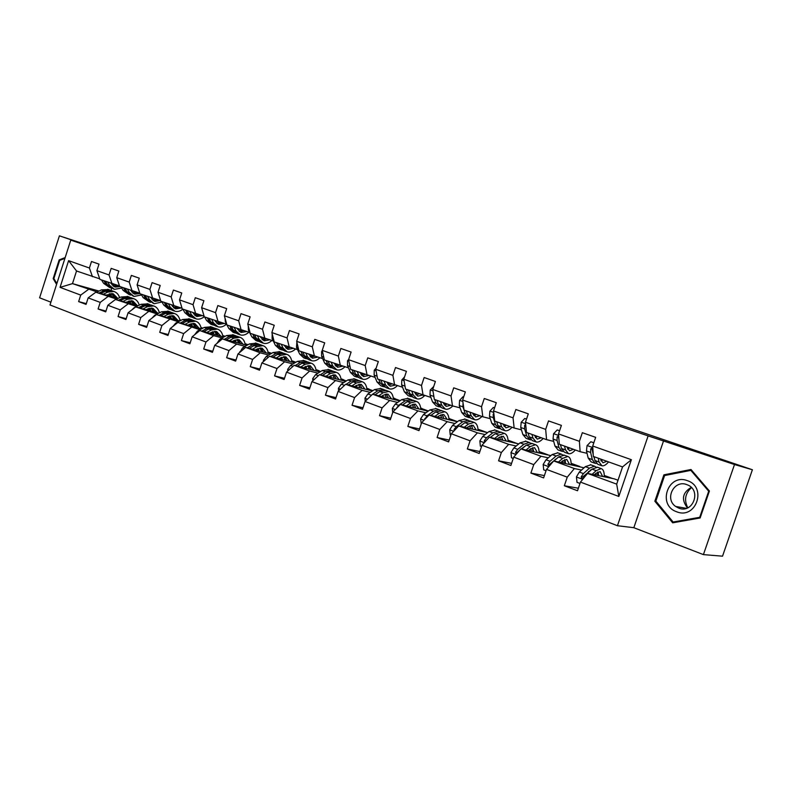 <?xml version="1.0" encoding="UTF-8"?>
<svg xmlns="http://www.w3.org/2000/svg" width="792" height="792" viewBox="0 0 792 792"><rect width="100%" height="100%" fill="white"/><g stroke="black" fill="none" stroke-linecap="round" stroke-linejoin="round"><path stroke-width="1.19" d="M703.415 554.618L722.532 556.172L752.4 469.755L734.491 464.528L648.123 435.897L617.433 525.72L633.838 527.7L703.415 554.618L734.491 464.528M648.123 435.897L70.755 240.125L50.005 304.96L617.433 525.72M70.755 240.125L94.317 247.658L59.41 235.828L39.6 297.812L50.896 302.178M59.41 235.828L152.321 266.32L752.4 469.755M618.008 480.229L614.166 478.823L587.545 473.398L616.681 484.14L622.552 466.914L593.317 456.43L592.713 446.025L595.663 437.342L582.338 432.699L579.417 441.322L558.509 433.927L561.399 425.393L548.529 420.908L545.668 429.383L525.462 422.235L528.294 413.85L515.859 409.513L513.048 417.849L493.525 410.939L496.297 402.692L484.278 398.495L481.526 406.692L462.637 400.019L465.35 391.901L453.717 387.842L451.024 395.911L432.739 389.446L435.402 381.457L424.146 377.527L421.493 385.466L403.791 379.21L406.415 371.339L395.505 367.538L392.901 375.358L375.755 369.29L378.328 361.548L367.755 357.855L365.201 365.558L348.579 359.677L351.103 352.054L340.857 348.48L338.352 356.063L322.235 350.361L324.71 342.847L314.77 339.382L312.305 346.846L296.663 341.322L299.099 333.917L289.456 330.551L287.041 337.917L271.854 332.541L274.25 325.245L264.884 321.978L262.508 329.234L247.767 324.027L250.124 316.83L241.025 313.662L238.689 320.81L224.364 315.751L226.68 308.652L217.84 305.573L215.543 312.632L201.623 307.702L203.9 300.712L195.307 297.713L193.05 304.673L179.517 299.881L181.754 292.981L173.399 290.07L171.171 296.931L158.014 292.278L160.212 285.476L152.084 282.635L149.896 289.407L137.095 284.882L139.263 278.16L131.353 275.408L129.195 282.091L116.731 277.675L118.859 271.052L111.167 268.369L109.039 274.963L96.901 270.666L99 264.122L91.506 261.508L89.417 268.023L68.607 260.657L60.053 287.367L72.488 283.625L97.149 291.931M592.713 446.025L631.382 459.697L618.829 496.455L580.447 482.1L577.507 490.753L564.33 485.753L578.368 488.218M60.053 287.367L80.725 295.099L78.636 301.594L86.061 304.415L88.159 297.881L100.218 302.395L98.099 308.979L105.722 311.87L107.851 305.257L120.226 309.89L118.077 316.553L125.908 319.522L128.076 312.82L140.788 317.582L138.61 324.334L146.649 327.383L148.846 320.592L161.924 325.482L159.707 332.333L167.973 335.471L170.201 328.591L183.645 333.62L181.388 340.56L189.892 343.777L192.159 336.798L205.979 341.976L203.692 349.015L212.434 352.331L214.741 345.253L228.967 350.579L226.641 357.717L235.64 361.122L237.986 353.945L252.618 359.429L250.252 366.666L259.519 370.181L261.904 362.904L276.982 368.537L274.567 375.883L284.11 379.507L286.546 372.121L302.069 377.933L299.614 385.387L309.454 389.11L311.929 381.615L327.928 387.605L325.433 395.168L335.57 399.019L338.085 391.406L354.588 397.584L352.044 405.266L362.508 409.226L365.072 401.504L382.1 407.88L379.507 415.671L390.298 419.77L392.911 411.919L410.484 418.493L407.84 426.423L418.978 430.64L421.641 422.671L439.788 429.462L437.105 437.511L448.609 441.877L451.321 433.778L470.072 440.798L467.329 448.975L479.219 453.479L481.991 445.252L501.376 452.509L498.574 460.815L510.87 465.488L513.691 457.123L533.749 464.627L530.888 473.072L543.619 477.903L546.5 469.389L567.25 477.16L564.33 485.753M558.509 433.927L559.33 444.233L580.11 451.688L587.04 453.331M598.386 473.527L597.594 473.359M589.268 471.636L588.525 471.478M581.556 470.042L574.378 468.547L553.677 460.924L584.06 467.795M590.208 470.052L590.783 470.26M597.584 472.745L598.267 473.002M580.11 451.688L579.417 441.322M567.25 477.16L574.378 468.547M546.5 469.389L553.677 460.924M525.462 422.235L526.492 432.452L546.569 439.649L553.697 441.392M565.33 461.498L564.686 461.36M555.746 459.429L555.202 459.31M548.321 457.825L540.966 456.242L520.958 448.866L550.876 455.638M564.656 460.687L565.181 460.885M546.569 439.649L545.668 429.383M533.749 464.627L540.966 456.242M513.691 457.123L520.958 448.866M493.525 410.939L494.752 421.057L514.157 428.026L521.463 429.848M533.362 449.846L532.848 449.737M516.186 446.015L508.662 444.332L489.317 437.214L518.77 443.906M514.157 428.026L513.048 417.849M501.376 452.509L508.662 444.332M481.991 445.252L489.317 437.214M462.637 400.019L464.033 410.038L482.813 416.78L490.278 418.671M485.1 434.59L477.428 432.828L458.707 425.928L487.565 432.66M482.813 416.78L481.526 406.692M470.072 440.798L477.428 432.828M451.321 433.778L458.707 425.928M432.739 389.446L434.303 399.366L452.489 405.89L460.093 407.86M455.014 423.532L447.203 421.69L429.086 415.018L457.36 421.77M452.489 405.89L451.024 395.911M439.788 429.462L447.203 421.69M421.641 422.671L429.086 415.018M403.791 379.21L405.524 389.04L430.858 397.396M448.876 418.285L449.43 418.483L448.886 418.354M425.868 412.82L417.938 410.909L400.386 404.445L428.125 411.197M423.126 395.357L421.493 385.466M410.484 418.493L417.938 410.909M392.911 411.919L400.386 404.445M375.755 369.29L377.626 379.031L402.544 387.248M420.661 407.949L421.78 408.355L420.681 408.088M397.643 402.445L389.595 400.465L372.587 394.198L399.802 400.95M394.683 385.15L392.901 375.358M382.1 407.88L389.595 400.465M365.072 401.504L372.587 394.198M348.579 359.677L350.589 369.329L375.091 377.408M393.307 397.93L394.941 398.534L393.337 398.128M370.28 392.377L362.132 390.347L345.639 384.268L372.349 391M367.132 375.269L365.201 365.558M354.588 397.584L362.132 390.347M338.085 391.406L345.639 384.268M322.235 350.361L324.364 359.924L348.47 367.874M366.755 388.209L368.894 388.991L366.795 388.456M356.578 385.872L355.984 385.724M343.738 382.625L335.491 380.536L319.503 374.646L345.728 381.338M340.402 365.676L338.352 356.063M327.928 387.605L335.491 380.536M311.929 381.615L319.503 374.646M296.663 341.322L298.921 350.787L322.641 358.618M340.996 378.774L343.589 379.724L341.045 379.071M331.036 376.497L329.987 376.23M317.988 373.151L309.662 371.012L294.149 365.3L319.909 371.963M314.483 356.38L312.305 346.846M302.069 377.933L309.662 371.012M286.546 372.121L294.149 365.3M271.854 332.541L274.22 341.926L297.564 349.638M315.968 369.607L319.008 370.715L316.038 369.943M306.237 367.399L304.762 367.013M292.99 363.964L284.595 361.776L269.527 356.232L294.842 362.845M289.327 347.351L287.041 337.917M276.982 368.537L284.595 361.776M261.904 362.904L269.527 356.232M247.767 324.027L250.232 333.323L273.22 340.906M291.664 360.707L295.109 361.964L291.743 361.083M282.13 358.558L280.259 358.063M268.726 355.034L260.251 352.806L245.619 347.421L270.498 353.994M264.904 338.59L262.508 329.234M252.618 359.429L260.251 352.806M237.986 353.945L245.619 347.421M224.364 315.751L226.928 324.958L249.559 332.432M271.567 353.371L268.132 352.46M258.717 349.965L256.459 349.361M245.134 346.361L236.61 344.094L222.394 338.857L245.302 344.817M268.043 352.054L271.597 353.351M241.184 330.076L238.689 320.81M228.967 350.579L236.61 344.094M214.741 345.253L222.394 338.857M201.623 307.702L204.277 316.83L226.571 324.195M247.886 344.807L245.173 344.075M235.937 341.609L233.333 340.906M222.215 337.927L213.632 335.63L199.812 330.541L223.879 337.016M245.075 343.639L248.035 344.728M218.137 321.809L215.543 312.632M205.979 341.976L213.632 335.63M192.159 336.798L199.812 330.541M179.517 299.881L182.249 308.93L204.079 316.147M224.879 336.471L222.839 335.927M213.79 333.482L210.84 332.68M199.93 329.739L177.853 322.453L201.534 328.878M222.73 335.462L225.126 336.333M213.167 332.036L212.494 331.848M195.733 313.761L193.05 304.673M183.645 333.62L191.298 327.403M170.201 328.591L177.853 322.453M158.014 292.278L160.825 301.237L182.051 308.276M202.505 328.363L201.119 327.987M192.228 325.562L188.971 324.68M178.25 321.76L156.499 314.582L179.804 320.958M201 327.492L202.851 328.175M191.624 324.185L190.813 323.968M173.933 305.95L171.171 296.931M161.924 325.482L169.577 319.404M148.846 320.592L156.499 314.582M137.095 284.882L139.976 293.763L160.627 300.613M180.744 320.473L179.972 320.255M171.24 317.869L167.686 316.889M157.153 313.998L135.719 306.93L158.657 313.246M179.843 319.75L181.18 320.235M170.646 316.543L169.211 316.147M152.737 298.337L149.896 289.407M140.788 317.582L148.441 311.612M128.076 312.82L135.719 306.93M116.731 277.675L119.681 286.476L139.778 293.159M150.807 310.365L146.965 309.306M136.62 306.454L115.493 299.475L138.075 305.732M159.232 312.197L160.103 312.513M148.658 308.524L150.223 309.098L148.441 308.603M132.106 290.931L129.195 282.091M120.226 309.89L127.878 304.039M107.851 305.257L115.493 299.475M96.901 270.666L99.921 279.388L119.483 285.902M130.908 303.059L126.799 301.92M116.632 299.099L95.792 292.218L118.038 298.416M130.334 301.841L128.215 301.257M112.019 283.724L109.039 274.963M100.218 302.395L107.851 296.663M88.159 297.881L95.792 292.218M68.607 260.657L76.537 270.993L99.723 278.833M111.504 295.941L107.148 294.723M110.048 293.634L110.751 294.446M109.89 294.129L109.068 293.891M98.99 291.07L72.488 283.625L76.537 270.993M92.456 276.705L89.417 268.023M80.725 295.099L88.358 289.476M113.127 284.051L112.89 284.803M111.741 288.367L111.068 290.456M128.512 301.138L130.314 301.802M169.34 316.097L170.28 316.444M291.783 361.3L295.109 361.964M295.05 362.152L295.634 362.37M316.077 370.161L319.008 370.715M318.938 370.913L320.612 371.517M341.075 379.289L343.589 379.724M343.53 379.913L346.342 380.952M366.835 388.684L368.894 388.991M368.825 389.189L372.854 390.664M393.367 398.356L394.941 398.534M394.871 398.732L400.188 400.683M420.71 408.316L421.78 408.355M421.71 408.563L428.393 411.008M448.906 418.582L449.43 418.483M449.361 418.691L457.489 421.671M478.012 429.185L487.367 432.62M508.048 440.194L517.186 443.54M539.065 451.559L547.965 454.826M571.121 463.31L579.754 466.468M604.256 475.447L612.612 478.507M618.829 496.455L616.681 484.14M622.552 466.914L631.382 459.697M580.447 482.1L587.545 473.398M78.636 301.594L86.308 303.643M98.099 308.979L105.98 311.058M118.077 316.553L126.185 318.671M138.61 324.334L146.946 326.502M201.158 328.195L202.257 328.492M159.707 332.333L168.28 334.541M222.889 336.135L224.631 336.61M222.978 336.62L223.948 336.986M181.388 340.56L190.209 342.797M245.213 344.292L247.649 344.946M203.692 349.015L212.771 351.292M268.171 352.678L271.329 353.509M268.26 353.242L269.834 353.816M226.641 357.717L235.996 360.033M291.872 361.904L293.456 362.488M250.252 366.666L259.895 369.032M316.166 370.814L317.76 371.408M274.567 375.883L284.516 378.289M341.174 379.992L342.778 380.586M299.614 385.387L309.88 387.823M366.924 389.446L368.537 390.04M325.433 395.168L336.026 397.643M393.446 399.178L395.079 399.772M352.044 405.266L362.993 407.761M420.79 409.207L422.433 409.81M379.507 415.671L390.822 418.196M448.985 419.552L450.638 420.156M407.84 426.423L419.542 428.957M478.071 430.224L479.734 430.838M437.105 437.511L449.212 440.065M502.049 439.025L502.554 439.213M508.098 441.243L509.761 441.857M467.329 448.975L479.883 451.529M532.858 449.975L533.412 450.094M532.858 450.331L533.501 450.569M539.104 452.618L540.778 453.232M498.574 460.815L511.592 463.36M564.686 461.597L565.379 461.746M564.686 462.013L565.468 462.3M571.131 464.379L572.824 464.993M530.888 473.072L544.401 475.586M597.594 473.606L598.435 473.774M597.584 474.081L598.524 474.428M604.256 476.527L605.949 477.15M65.172 257.568L59.162 259.895L53.163 278.645L56.588 284.377M663.666 440.54L633.838 527.7M709.414 491.02L690.99 469.498L663.894 474.844L654.855 501.227L672.675 522.819L700.128 517.978L709.414 491.02M54.064 278.893L53.163 278.645M60.172 260.192L59.162 259.895M675.348 522.334L673.121 522.017L655.855 501.098L664.617 475.537L690.862 470.369L708.701 491.218L699.712 517.315L673.121 522.017M656.142 501.455L654.855 501.227M665.854 475.299L663.894 474.844M112.098 284.991L114.107 284.338M101.564 279.982L103.633 283.368L109.85 287.674M107.771 282.209L109.821 285.605L114.414 289.327L121.75 288.08M111.009 283.368L115.186 287.06L120.117 286.635M103.92 280.823L105.98 284.219L110.959 288.05M116.662 285.08L113.078 285.942M113.692 289.07L107.465 284.754L105.405 281.358M113.751 286.417L118.265 285.546M106.276 295.139L113.256 293.782L117.711 298.327M103.188 294.277L107.722 292.129L113.999 291.505C116.701 292.416 118.572 294.466 119.602 297.663M93.406 293.99L94.486 293.188M96.268 292.347L101.534 289.872L108.534 289.525M110.157 293.614L111.761 296.663M100.554 293.545L105.366 291.268L112.355 290.912M115.454 297.693L112.335 293.575M111.246 290.545L103.881 290.733L98.891 293.08M111.523 293.505L114.018 297.297M56.856 283.556L53.866 278.546L59.677 260.38L64.924 258.36M62.509 265.894L59.261 276.032M687.793 507.811C683.932 500.079 685.159 493.357 691.475 487.634M687.327 480.655C668.002 473.022 656.954 505.256 676.645 511.751C696.059 519.869 707.414 486.892 687.327 480.655M686.773 484.605C674.101 479.437 664.28 498.841 675.655 506.464L678.694 508.108C693.109 514.117 701.91 489.901 687.169 484.753L686.773 484.605M691.228 487.387C682.377 492.743 681.13 499.594 687.466 507.949M700.326 517.414L699.712 517.315M691.98 470.646L690.862 470.369M709.295 491.347L708.701 491.218M684.555 508.741L684.159 507.939M131.69 291.961L133.511 291.347M121.097 286.991L123.136 290.397L129.383 294.743M127.472 289.268L129.492 292.693L134.036 296.436L141.61 294.961M130.69 290.426L134.828 294.139L139.917 293.594M123.512 287.852L125.542 291.268L130.512 295.119M136.135 292.1L132.68 292.981M133.323 296.178L127.066 291.822L125.047 288.407M133.363 293.476L137.788 292.585M151.787 299.119L153.42 298.535M141.154 294.178L143.154 297.624L149.431 302M147.688 296.525L149.688 299.98L154.183 303.722L161.994 302M150.886 297.673L154.984 301.396L160.499 300.574M143.629 295.07L145.629 298.515L150.579 302.376M156.113 299.317L152.797 300.188M153.48 303.465L147.193 299.079L145.203 295.634M153.49 300.712L157.816 299.802M125.898 302.356L132.868 300.95L137.273 305.514M122.829 301.505L127.364 299.307L133.61 298.643C136.402 299.574 138.283 301.752 139.253 305.158M112.276 301.9L114.889 299.93M115.711 299.534L121.008 296.99L127.977 296.594M129.65 300.821L131.155 303.811M120.117 300.752L124.938 298.426L131.908 298.02M134.947 304.861L131.908 300.732M130.779 297.643L123.413 297.871L118.414 300.277M131.066 300.673L133.482 304.455M146.045 309.771L147.797 308.89L152.985 308.296L157.351 312.88M142.986 308.93L147.52 306.672L153.747 305.959C156.618 306.93 158.509 309.236 159.41 312.87M131.927 309.85L134.155 307.672L140.996 304.296L147.936 303.851M149.658 308.217L151.064 311.147M140.204 308.157L145.035 305.771L151.965 305.316M154.955 312.226L151.995 308.078M150.826 304.94L143.471 305.197L138.451 307.682M151.124 308.038L153.45 311.81M159.608 297.376L159.895 298.277M172.438 306.454L173.864 305.92M161.746 301.574L163.716 305.039L168.181 308.791L170.013 309.454M168.458 303.98L170.419 307.454L174.874 311.216C177.507 311.939 180.19 311.266 182.922 309.207M171.636 305.118L175.685 308.86L181.14 308.009M164.29 302.485L166.251 305.95L171.181 309.83M176.626 306.722L173.458 307.593M174.171 310.959L172.319 310.286L167.864 306.534L165.904 303.059M174.161 308.147L178.368 307.217M180.705 303.811L181.625 306.87M193.644 313.978L194.921 313.474M182.893 309.157L184.833 312.652L189.248 316.414L191.149 317.107M189.803 311.632L191.723 315.137L196.119 318.899C198.772 319.622 201.485 318.899 204.247 316.741M192.941 312.761L196.941 316.513L202.326 315.652M185.516 310.098L187.447 313.592L192.347 317.483M197.693 314.325L194.674 315.196M195.426 318.651L193.495 317.958L189.1 314.186L187.169 310.692M195.396 315.78L199.485 314.84M202.534 310.85L203.93 315.662M215.444 321.7L216.553 321.235M204.633 316.958L206.534 320.473L210.89 324.255L212.88 324.967M211.731 319.503L213.612 323.027L217.958 326.809C220.76 327.551 223.601 326.67 226.492 324.175M214.84 320.621L218.79 324.383L224.096 323.492M207.326 317.929L209.217 321.443L214.088 325.354M219.325 322.146L216.483 323.007M217.265 326.561L215.266 325.829L210.91 322.057L209.029 318.532M217.216 323.621L221.176 322.671M166.726 317.384L168.478 316.483L173.646 315.84L177.952 320.453M163.696 316.553L168.221 314.246L174.418 313.474C177.388 314.483 179.279 316.929 180.081 320.81M152.193 317.968L154.688 315.256L161.519 311.791L168.429 311.296M170.201 315.82L171.498 318.681M160.835 315.77L165.667 313.305L172.567 312.8M175.507 319.78L172.616 315.632M171.409 312.424L170.27 311.969L164.063 312.721L159.034 315.275M171.715 315.592L173.953 319.354M187.981 325.195L189.733 324.274L194.872 323.591L199.119 328.225M184.972 324.383L189.486 322.017L195.654 321.196C198.663 322.225 200.534 324.76 201.277 328.809M173.072 326.284L175.784 323.047L182.605 319.503L189.476 318.948M191.288 323.641L192.486 326.423M182.021 323.582L186.863 321.057L193.733 320.493M196.604 327.542L193.792 323.374M192.545 320.117L191.387 319.641L185.209 320.453L180.17 323.077M192.872 323.364L195.01 327.106M209.821 333.234L211.573 332.284L216.681 331.561L220.869 336.214M206.831 332.432L211.345 330.007L217.473 329.125C220.463 330.145 222.305 332.699 222.998 336.778M194.614 334.798L197.465 331.056L204.267 327.423L211.108 326.809M212.959 331.68L214.038 334.373M203.811 331.62L208.642 329.017L215.474 328.393M218.275 335.511L215.553 331.343M214.266 328.017L213.088 327.532L206.95 328.393L201.901 331.106M214.602 331.343L216.632 335.065M232.274 341.5L234.016 340.52L239.095 339.748L243.223 344.421M229.314 340.708L233.808 338.214L239.907 337.283C242.857 338.293 244.669 340.857 245.332 344.985M216.919 343.441L219.76 339.283L226.542 335.56L233.333 334.887M235.234 339.966L236.194 342.54M226.195 339.877L231.036 337.204L237.818 336.521M240.55 343.708L237.927 339.53M236.59 336.135L235.402 335.64L229.294 336.56L224.235 339.352M236.937 339.55L238.867 343.253M255.361 349.995L257.113 348.995L262.152 348.163L266.201 352.856M252.44 349.223L256.925 346.658L262.974 345.668C265.894 346.658 267.656 349.242 268.28 353.41M239.857 352.351L242.679 347.747L249.44 343.926L256.182 343.193M258.123 348.49L258.964 350.945M249.232 348.371L254.074 345.619L260.796 344.876M263.449 352.133L260.934 347.955M259.548 344.49L258.34 343.976L252.272 344.965L247.213 347.837M259.905 348.005L261.716 351.668M279.121 358.736L280.863 357.707L285.863 356.826L289.832 361.538M276.23 357.984L280.695 355.351L286.704 354.291C289.585 355.271 291.317 357.865 291.892 362.073M263.459 361.538L263.399 360.33L266.27 356.459L273.002 352.539L279.685 351.737M281.665 357.291L282.388 359.588M272.923 357.113L277.764 354.281L284.437 353.47M287.001 360.796L284.595 356.628M283.16 353.083L281.932 352.559L275.923 353.598L270.844 356.568M283.526 356.697L285.219 360.33M303.583 367.736L305.316 366.676L310.276 365.736L314.157 370.468M300.722 367.003L305.177 364.29L311.117 363.162C313.959 364.132 315.652 366.745 316.186 370.993M287.773 371.022L287.674 369.369L290.555 365.429L297.248 361.399L303.871 360.528M305.88 366.359L306.484 368.488M297.317 366.122L302.158 363.191L308.761 362.31M311.236 369.715L308.939 365.548M307.454 361.924L306.207 361.38L300.257 362.498L295.178 365.567M307.831 365.656L309.395 369.24M328.759 377.002L330.492 375.913L335.402 374.913L339.184 379.665M325.948 376.289L330.373 373.507L336.263 372.309C339.065 373.26 340.708 375.883 341.184 380.18M312.81 380.803L312.672 378.675L315.562 374.666L322.215 370.527L328.769 369.587M330.799 375.735L331.274 377.645M322.443 375.388L327.264 372.369L333.808 371.408M336.184 378.903L334.006 374.735M332.472 371.022L331.204 370.468L325.304 371.656L320.225 374.824M332.848 374.883L334.283 378.418M354.707 386.555L356.43 385.427L361.281 384.368L364.973 389.139M351.945 385.862L356.341 382.991L362.162 381.724C364.914 382.655 366.508 385.288 366.934 389.634M338.61 390.911L338.432 388.268L341.322 384.179L347.935 379.922L354.41 378.903M356.45 385.417L356.816 387.08M348.322 384.942L353.133 381.823L359.598 380.784M361.875 388.357L359.825 384.199M358.241 380.407L356.954 379.823L351.123 381.081L346.035 384.368M358.618 384.407L359.915 387.862M344.451 385.397L343.144 386.635M381.447 396.396L383.17 395.238L387.951 394.109L391.535 398.901M378.734 395.723L383.1 392.773L388.842 391.426C391.545 392.337 393.089 394.99 393.466 399.376M365.211 401.366L364.983 398.148L367.874 393.98L374.438 389.605L380.823 388.506M382.863 395.436L383.11 396.812M374.992 394.792L379.804 391.565L386.169 390.446M388.337 398.099L386.427 393.961M388.159 398.059L388.1 397.049M384.783 390.07L383.477 389.466L377.715 390.803L372.636 394.208M385.159 394.228L386.318 397.604M372.458 394.327L369.042 397.643M409.028 406.543L410.731 405.346L415.453 404.148L418.909 408.959M406.355 405.9L410.702 402.861L416.364 401.425C419.008 402.316 420.483 404.979 420.8 409.415M392.683 412.592L392.357 408.345L395.248 404.098L401.762 399.594L408.058 398.406M410.068 405.811L410.216 406.84M402.494 404.959L407.286 401.613L413.572 400.405M415.612 408.147L413.85 404.029M415.335 408.078L415.236 406.524M412.157 400.039L410.82 399.416L405.148 400.831L398.643 405.346L396.267 408.563M412.523 404.375L413.523 407.642M437.471 417.018L439.164 415.78L443.807 414.503L447.153 419.324M434.867 416.394L439.164 413.266L444.738 411.741C447.322 412.612 448.747 415.285 448.995 419.77M421.225 423.928L420.602 418.859L423.492 414.533L429.947 409.89L436.144 408.613M438.095 416.562L438.164 417.186M430.868 415.444L435.649 411.979L441.827 410.682M443.738 418.513L442.134 414.424M443.342 418.423L443.213 416.344M440.372 410.315L439.025 409.662L433.432 411.167L426.997 415.82L424.68 419.552M440.728 414.86L441.58 417.998M466.834 427.828L468.517 426.542L473.081 425.195L476.279 430.036M464.29 427.235L468.547 423.997L474.022 422.383C476.546 423.235 477.893 425.918 478.081 430.452M450.895 435.055L450.202 434.788L449.757 429.719L452.648 425.294L459.023 420.522L465.112 419.146M460.152 426.274L464.914 422.671L470.983 421.285M472.755 429.205L471.309 425.165M472.23 429.086L472.091 426.522M469.498 420.928L468.131 420.245L462.637 421.839L456.261 426.631L454.063 429.452L454.143 430.789M460.112 426.264L463.27 423.918M469.824 425.71L470.517 428.69M497.148 438.986L498.821 437.659L503.296 436.234L506.355 441.085M494.673 438.431L498.891 435.095L504.257 433.373C506.702 434.194 507.989 436.897 508.098 441.481M481.556 446.549L480.348 446.094L479.873 440.926L482.764 436.412L489.06 431.501L495.03 430.016M490.397 437.451L495.139 433.719L501.088 432.224M502.702 440.253L501.435 436.253M502.049 440.105L501.91 437.075M499.564 431.887L498.168 431.165L492.782 432.858L486.496 437.798L484.298 440.679L484.674 442.302M490.198 437.412L494.178 434.481M499.861 436.946L500.386 439.728M484.298 440.679L485.823 441.015L486.427 440.382M225.047 318.196L225.403 321.968L226.868 324.769M237.847 329.63L238.778 329.215M226.977 324.977L228.839 328.522L233.135 332.303L235.204 333.046M234.274 327.601L236.125 331.145L240.402 334.927C243.164 335.659 245.975 334.759 248.856 332.234M237.362 328.7L241.243 332.472L246.47 331.561M229.749 325.967L231.601 329.512L236.442 333.432M241.56 330.185L238.897 331.036M239.719 334.679L237.63 333.927L233.343 330.145L231.502 326.601M239.649 331.68L243.461 330.719M248.243 325.809L248.421 330.195L251.777 336.788L256.014 340.58L258.162 341.362M260.895 337.758L261.627 337.412M257.469 335.917L259.271 339.491L263.479 343.282C266.191 343.995 268.983 343.075 271.844 340.53M260.518 337.016L264.34 340.798L269.478 339.867M252.806 334.244L254.618 337.808L259.42 341.748M264.459 338.422L261.944 339.273M262.805 343.045L260.637 342.253L256.41 338.461L254.608 334.887M262.706 339.976L266.369 338.996M272.181 333.818L272.111 338.659L275.378 345.302L279.536 349.094L281.784 349.916M284.615 346.114L285.13 345.847M281.338 344.48L283.09 348.074L287.219 351.876C289.892 352.569 292.644 351.628 295.485 349.054M284.348 345.56L288.1 349.351L293.129 348.401M276.537 342.758L278.299 346.352L283.061 350.302M288.041 346.886L285.665 347.747M286.555 351.638L284.298 350.816L280.15 347.015L278.388 343.421M286.437 348.49L289.931 347.52M296.871 342.164L296.495 347.371L299.663 354.054L303.752 357.865L306.088 358.707M305.9 353.301L307.603 356.915L311.662 360.726C314.275 361.39 316.988 360.429 319.81 357.835M308.87 354.361L312.543 358.162L317.473 357.202M300.96 351.529L302.673 355.143L307.395 359.093M312.305 355.598L310.078 356.469M310.999 360.489L308.642 359.637L304.573 355.826L302.871 352.212M310.86 357.261L314.196 356.271M322.314 350.737L321.621 351.559L321.602 356.341L324.671 363.073L328.67 366.884L331.115 367.765M331.204 362.38L332.848 366.023L336.818 369.834C339.382 370.478 342.055 369.498 344.847 366.884M334.125 363.419L337.719 367.231L342.52 366.25M326.116 360.548L327.769 364.191L332.442 368.151M337.214 367.052L337.719 367.231M337.283 364.558L335.204 365.429M336.174 369.597L333.719 368.706L329.729 364.894L328.086 361.251M336.006 366.29L339.233 365.26M348.658 359.449L347.53 360.746L347.47 365.587L350.43 372.369L354.341 376.18L356.885 377.091M357.271 371.725L358.855 375.398L362.736 379.21C365.231 379.833 367.864 378.833 370.626 376.21M360.142 372.755L363.647 376.576L368.32 375.586M352.034 369.844L353.628 373.517L358.251 377.477M363.003 373.784L361.103 374.646M362.102 378.982L359.538 378.051L355.648 374.24L354.054 370.577M361.904 375.576L365.023 374.507M376.18 368.013L374.25 370.21L374.131 375.111L376.982 381.932L380.794 385.753L383.447 386.704M384.14 381.368L385.664 385.07L389.436 388.882C391.872 389.476 394.446 388.456 397.178 385.813M386.961 382.378L390.367 386.199L394.891 385.209M378.734 379.427L380.269 383.12L384.833 387.09M389.506 383.298L387.793 384.14M388.813 388.654L386.14 387.684L382.358 383.873L380.823 380.18M388.595 385.15L391.585 384.041M404.573 376.853L401.792 379.982L401.623 384.932L404.356 391.802L408.058 395.614L410.82 396.614M411.85 391.317L413.305 395.03L416.968 398.841C419.324 399.425 421.849 398.386 424.542 395.733M414.612 392.307L417.919 396.129L422.354 395.079M406.276 389.317L407.741 393.03L412.246 396.99M416.83 393.099L415.305 393.901M416.364 398.623L413.572 397.614L409.89 393.802L408.434 390.09M416.117 395.01L418.958 393.862M404.712 384.447L404.999 386.05M433.729 386.486L430.214 390.06L429.997 395.069L432.58 401.99L436.174 405.791L439.055 406.84M440.441 401.574L441.817 405.316L445.371 409.127C447.648 409.672 450.113 408.623 452.757 405.959M443.134 402.534L446.332 406.365L450.697 405.247M434.689 399.505L436.085 403.247L440.51 407.207M444.995 403.207L443.698 403.95M444.777 408.91L441.867 407.86L438.303 404.049L436.917 400.307M444.5 405.177L447.203 403.999M433.313 393.099L434.065 397.812M463.637 397.01L462.934 396.762L459.558 400.455L459.271 405.534L461.716 412.493L465.181 416.295L468.201 417.384M469.963 412.167L471.26 415.929L474.675 419.73C476.893 420.255 479.308 419.166 481.922 416.453M472.586 413.107L475.655 416.929L479.942 415.741M463.033 402.851L462.904 406.831L465.33 413.79L468.785 417.602L469.686 417.74M475.289 415.097L476.051 414.345M474.062 413.632L473.002 414.285M474.101 419.522L471.062 418.423L467.617 414.622L466.31 410.85M473.804 415.651L476.329 414.444M463.657 396.96L462.934 396.762M494.555 407.88L493.337 407.454L489.862 411.197L489.505 416.335L491.802 423.344L495.129 427.135L498.277 428.274M500.445 423.096L501.653 426.888L504.94 430.69C507.088 431.185 509.464 430.036 512.058 427.264M502.989 424.017L505.93 427.838L510.127 426.581M493.812 413.355L493.188 414.236L493.258 417.671L495.535 424.68L498.841 428.482L499.811 428.611M504.959 426.126L505.989 425.086M504.058 424.393L503.276 424.918M504.375 430.482L501.197 429.333L497.891 425.542L496.673 421.75M504.058 426.452L506.405 425.235M494.584 407.791L493.337 407.454M526.512 419.126L524.74 418.503L521.176 422.304L520.75 427.502L522.878 434.541L526.066 438.332L529.353 439.52M531.937 434.402L533.056 438.214L536.194 441.995C538.283 442.471 540.609 441.273 543.173 438.431M534.402 435.283L537.204 439.105L541.312 437.768M526.541 419.027L524.74 418.503M525.68 424.393L524.611 425.403L524.631 428.888L526.729 435.937L529.898 439.718L530.927 439.837M535.63 437.491L536.907 436.184M535.649 441.797L532.333 440.6L529.175 436.818L528.046 433.006M535.313 437.6L537.461 436.382M528.482 450.529L530.135 449.153L534.511 447.628L537.402 452.489M526.076 449.995L530.244 446.549L535.491 444.728C537.857 445.52 539.065 448.232 539.104 452.866M513.256 458.439L511.493 457.776L510.988 452.509L513.869 447.906L520.077 442.837L525.918 441.253M521.651 449.014L526.363 445.134L532.174 443.52M533.62 451.658L532.541 447.737M532.838 451.49L532.699 448.015M530.61 443.203L529.204 442.441L523.928 444.243L517.73 449.331L515.543 452.281L516.344 454.113M521.275 448.935L525.799 445.599M530.858 448.599L531.234 451.133M515.543 452.281L517.028 452.598L519.879 450.094M559.578 430.759L557.221 429.937L553.549 433.778L553.054 439.035L554.994 446.124L558.023 449.905L561.469 451.143M564.508 446.084L565.528 449.925L568.498 453.697C570.517 454.133 572.794 452.885 575.329 449.965M566.874 446.935L569.537 450.747L573.537 449.321M559.607 430.66L557.221 429.937M558.677 435.986L557.103 436.956L557.063 440.471L558.984 447.569L561.993 451.341L563.082 451.43M567.577 448.995L568.854 447.648M560.993 446.54L560.34 444.589M567.973 453.499L564.508 452.252L561.508 448.48L560.479 444.639M567.626 449.094L569.547 447.896M558.944 439.431L558.518 437.313L557.103 436.956M560.865 462.449L562.498 461.023L566.765 459.409L569.497 464.29M558.548 461.954L562.657 458.39L567.775 456.469C570.062 457.222 571.181 459.944 571.131 464.637M546.044 470.735L543.698 469.854L543.154 464.488L546.034 459.786L552.143 454.549L557.835 452.856M553.954 460.984L558.647 456.925L564.31 455.202M565.577 463.449L564.686 459.617M564.637 463.251L564.567 459.667M562.696 454.915L561.271 454.103L556.123 456.004L550.024 461.261L547.856 464.28L549.242 466.151M547.856 464.28L549.292 464.577L558.37 457.162M562.864 460.726L563.092 462.924M551.034 464.033L552.747 462.023M593.802 442.807L590.812 441.758L587.04 445.648L586.466 450.975L588.218 458.103L591.079 461.865L594.673 463.172M598.198 458.172L599.108 462.033L601.91 465.785C603.851 466.191 606.068 464.894 608.563 461.894M600.475 458.994L602.959 462.795L606.85 461.281M593.842 442.708L590.812 441.758M592.842 448.193L592.198 447.886L590.723 448.906L590.614 452.46L592.337 459.598L595.178 463.35L596.336 463.419M600.9 460.588L601.87 459.499M594.614 459.103L593.703 456.568M601.405 465.607L597.782 464.29L594.95 460.538L594.03 456.677M601.059 460.954L602.732 459.805M593.208 454.489L592.079 449.242L590.723 448.906M594.366 474.794L595.98 473.309L600.128 471.596L602.672 476.487M592.129 474.339L596.178 470.646L601.158 468.597C603.346 469.329 604.375 472.062 604.246 476.804M579.982 483.457L577.022 482.348L576.428 476.873L579.298 472.072L585.308 466.676L590.842 464.845M595.871 467.032L594.426 466.151L589.426 468.181L583.427 473.596L581.219 476.824C581.467 478.813 582.358 479.091 583.892 477.665L586.04 474.557L592.03 469.131L597.534 467.28M598.603 475.655L597.911 471.943M597.514 475.428L597.554 472.131M581.219 476.824L582.575 477.091L591.98 469.171M595.931 473.359L596.029 475.131M105.98 284.219L103.633 283.368M109.821 285.605L107.465 284.754M105.366 291.268L107.722 292.129M101.534 289.872L103.881 290.733M685.1 508.652L684.595 508.018M125.542 291.268L123.136 290.397M129.492 292.693L127.066 291.822M145.629 298.515L143.154 297.624M149.688 299.98L147.193 299.079M124.938 298.426L127.364 299.307M121.008 296.99L123.413 297.871M145.035 305.771L147.52 306.672M140.996 304.296L143.471 305.197M166.251 305.95L163.716 305.039M170.419 307.454L167.864 306.534M187.447 313.592L184.833 312.652M191.723 315.137L189.1 314.186M209.217 321.443L206.534 320.473M213.612 323.027L210.91 322.057M165.667 313.305L168.221 314.246M161.519 311.791L164.063 312.721M154.688 315.256L155.341 315.493M186.863 321.057L189.486 322.017M182.605 319.503L185.209 320.453M175.784 323.047L176.695 323.383M208.642 329.017L211.345 330.007M204.267 327.423L206.95 328.393M197.465 331.056L198.653 331.492M231.036 337.204L233.808 338.214M226.542 335.56L229.294 336.56M219.76 339.283L221.235 339.827M239.818 351.668L240.402 351.886M254.074 345.619L256.925 346.658M249.44 343.926L252.272 344.965M242.679 347.747L244.461 348.411M263.399 360.449L264.32 360.786M277.764 354.281L280.695 355.351M273.002 352.539L275.923 353.598M266.27 356.459L268.369 357.242M287.684 369.488L288.951 369.963M302.158 363.191L305.177 364.29M297.248 361.399L300.257 362.498M290.555 365.429L292.99 366.33M312.682 378.794L314.325 379.408M327.264 372.369L330.373 373.507M322.215 370.527L325.304 371.656M315.562 374.666L318.354 375.695M338.441 388.387L340.481 389.149M353.133 381.823L356.341 382.991M347.935 379.922L351.123 381.081M341.322 384.179L344.5 385.358M364.983 398.277L367.448 399.188M379.804 391.565L383.1 392.773M374.438 389.605L377.715 390.803M367.874 393.98L371.161 395.198M392.367 408.464L395.277 409.553M407.286 401.613L410.702 402.861M401.762 399.594L405.148 400.831M395.248 404.098L398.643 405.346M420.611 418.988L423.997 420.245M435.649 411.979L439.164 413.266M429.947 409.89L433.432 411.167M423.492 414.533L426.997 415.82M425.462 418.74L424.779 418.582M449.767 429.848L453.658 431.293M464.914 422.671L468.547 423.997M459.023 420.522L462.637 421.839M452.648 425.294L456.261 426.631M455.152 429.7L454.063 429.452M479.883 441.055L484.308 442.708M495.139 433.719L498.891 435.095M489.06 431.501L492.782 432.858M482.764 436.412L486.496 437.798M231.601 329.512L228.839 328.522M236.125 331.145L233.343 330.145M226.175 322.245L225.403 321.968M254.618 337.808L251.777 336.788M259.271 339.491L256.41 338.461M249.5 330.581L248.421 330.195M278.299 346.352L275.378 345.302M283.09 348.074L280.15 347.015M273.527 339.164L272.111 338.659M302.673 355.143L299.663 354.054M307.603 356.915L304.573 355.826M298.257 348.005L296.495 347.371M322.542 351.777L321.691 351.47M327.769 364.191L324.671 363.073M332.848 366.023L329.729 364.894M323.73 357.103L321.602 356.341M348.876 361.103L347.609 360.657M353.628 373.517L350.43 372.369M358.855 375.398L355.648 374.24M349.995 366.488L347.47 365.587M376.032 370.735L374.329 370.121M380.269 383.12L376.982 381.932M385.664 385.07L382.358 383.873M377.071 376.16L374.131 375.111M404.049 380.665L401.871 379.893M407.741 393.03L404.356 391.802M413.305 395.03L409.89 393.802M405.009 386.14L401.623 384.932M432.967 390.911L430.303 389.971M436.085 403.247L432.58 401.99M441.817 405.316L438.303 404.049M433.511 396.327L429.997 395.069M462.845 401.495L459.647 400.366M465.33 413.79L461.716 412.493M471.26 415.929L467.617 414.622M462.904 406.831L459.271 405.534M493.703 412.434L489.951 411.107M495.535 424.68L491.802 423.344M501.653 426.888L497.891 425.542M493.258 417.671L489.505 416.335M493.951 414.434L493.188 414.236M525.621 423.75L521.265 422.205M526.729 435.937L522.878 434.541M533.056 438.214L529.175 436.818M524.631 428.888L520.75 427.502M525.819 425.72L524.611 425.403M510.998 452.648L515.998 454.509M526.363 445.134L530.244 446.549M520.077 442.837L523.928 444.243M513.869 447.906L517.73 449.331M558.627 435.452L553.638 433.679M558.984 447.569L554.994 446.124M565.528 449.925L561.508 448.48M557.063 440.471L553.054 439.035M543.173 464.627L548.777 466.706M558.647 456.925L562.657 458.39M552.143 454.549L556.123 456.004M546.034 459.786L550.024 461.261M592.802 447.559L587.139 445.55M592.337 459.598L588.218 458.103M599.108 462.033L594.95 460.538M590.614 452.46L586.466 450.975M576.447 477.012L582.694 479.338M592.03 469.131L596.178 470.646M585.308 466.676L589.426 468.181M579.298 472.072L583.427 473.596M582.655 476.962L581.279 476.685M114.593 286.843L115.186 287.06M113.999 291.505L111.642 290.654M110.157 290.11L107.811 289.258M686.397 508.325L675.655 506.464M134.234 293.921L134.828 294.139M154.39 301.188L154.984 301.396M133.61 298.643L131.195 297.762M129.67 297.208L127.265 296.337M153.747 305.959L151.262 305.059M149.698 304.484L147.233 303.593M175.091 308.642L175.685 308.86M196.357 316.305L196.941 316.513M218.216 324.175L218.79 324.383M174.418 313.474L171.874 312.543M170.27 311.969L167.736 311.038M195.654 321.196L193.04 320.245M191.387 319.641L188.783 318.701M217.473 329.125L214.79 328.145M213.088 327.532L210.415 326.561M239.907 337.283L237.145 336.273M235.402 335.64L232.65 334.64M262.974 345.668L260.132 344.629M258.34 343.976L255.509 342.946M286.704 354.291L283.774 353.222M281.932 352.559L279.022 351.5M311.117 363.162L308.108 362.073M306.207 361.38L303.217 360.291M336.263 372.309L333.165 371.181M331.204 370.468L328.126 369.349M362.162 381.724L358.964 380.556M356.954 379.823L353.776 378.675M388.842 391.426L385.555 390.228M383.477 389.466L380.209 388.278M416.364 401.425L412.959 400.188M410.82 399.416L407.444 398.188M444.738 411.741L441.233 410.464M439.025 409.662L435.541 408.395M474.022 422.383L470.408 421.067M468.131 420.245L464.538 418.938M504.257 433.373L500.524 432.016M498.168 431.165L494.465 429.818M240.679 332.274L241.243 332.472M263.776 340.59L264.34 340.798M287.546 349.153L288.1 349.351M311.998 357.964L312.543 358.162M363.122 376.388L363.647 376.576M389.852 386.011L390.367 386.199M417.414 395.941L417.919 396.129M445.837 406.187L446.332 406.365M535.491 444.728L531.63 443.322M529.204 442.441L525.373 441.045M567.775 456.469L563.785 455.014M561.271 454.103L557.311 452.658M601.158 468.597L597.029 467.102M594.426 466.151L590.327 464.666"/></g></svg>
